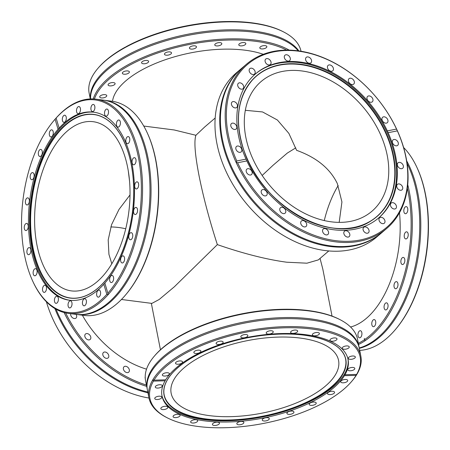 <?xml version="1.0" encoding="UTF-8"?>
<svg xmlns="http://www.w3.org/2000/svg" width="450" height="450" viewBox="0 0 450 450"><rect width="100%" height="100%" fill="white"/><g stroke="black" fill="none" stroke-linecap="round" stroke-linejoin="round"><path stroke-width="0.67" d="M351.501 381.623L352.119 380.897A107.989 46.828 168.9 0 0 352.288 380.7A107.989 46.828 168.9 0 0 360.861 356.22L359.303 348.3A107.989 46.828 168.9 0 0 352.659 336.381A107.989 46.828 168.9 0 0 255.876 321.154A107.989 46.828 168.9 0 0 155.942 365.394A107.989 46.828 168.9 0 0 149.018 376.335A107.989 46.828 168.9 0 0 147.369 389.88L148.922 397.8A107.989 46.828 168.9 0 0 166.337 417.347L167.186 417.78A107.134 46.457 168.9 0 0 263.981 423.349A107.134 46.457 168.9 0 0 351.501 381.623A107.134 46.457 168.9 0 0 351.664 381.426A107.134 46.457 168.9 0 0 356.085 375.356L344.424 375.688L344.987 374.738L356.647 374.406A107.134 46.457 168.9 0 0 290.531 327.724A107.134 46.457 168.9 0 0 158.411 374.096A107.134 46.457 168.9 0 0 153.996 380.166L165.651 379.834L165.088 380.79L153.433 381.122C152.876 380.239 153.067 379.924 153.996 380.166L153.456 380.053M90.399 98.938A107.989 46.828 -11.1 0 1 117.231 61.166A107.989 46.828 -11.1 0 1 220.309 30.122A107.989 46.828 -11.1 0 1 298.901 50.957M406.699 160.903A107.989 59.293 97.3 0 1 416.987 263.183A107.989 59.293 97.3 0 1 369.923 344.064A107.989 59.293 97.3 0 1 359.319 348.368M246.442 64.232L241.678 68.304A107.989 77.153 49.5 0 0 220.612 113.456A107.989 77.153 49.5 0 0 226.378 153.939A107.989 77.153 49.5 0 0 334.164 246.251A107.989 77.153 49.5 0 0 382.039 232.453L386.803 228.381A107.989 77.153 49.5 0 0 402.103 142.74A107.989 77.153 49.5 0 0 246.442 64.232A107.989 77.153 49.5 0 0 231.143 149.867A107.989 77.153 49.5 0 0 386.803 228.381M147.943 392.811A107.989 77.153 -130.5 0 1 54.883 308.559M32.828 281.368L33.148 282.054A107.989 59.293 -82.7 0 0 68.394 313.386L75.819 314.336A107.989 59.293 -82.7 0 0 99.084 309.246A107.989 59.293 -82.7 0 0 108.332 302.721A107.989 59.293 -82.7 0 0 149.31 206.342A107.989 59.293 -82.7 0 0 124.594 110.948A107.989 59.293 -82.7 0 0 103.376 100.131L95.951 99.174A107.989 59.293 -82.7 0 0 63.439 110.796A107.989 59.293 -82.7 0 0 53.927 120.561L53.443 121.146A107.134 58.826 -82.7 0 0 32.828 281.368A107.134 58.826 -82.7 0 0 100.052 300.921A107.134 58.826 -82.7 0 0 106.808 294.328L103.832 284.254L104.867 283.089L107.843 293.164A107.134 58.826 -82.7 0 0 136.991 150.947A107.134 58.826 -82.7 0 0 62.882 111.454A107.134 58.826 -82.7 0 0 56.121 118.052L59.169 128.256M94.123 112.23A94.809 52.059 -82.7 0 0 66.139 122.501A94.809 52.059 -82.7 0 0 29.593 224.764A94.809 52.059 -82.7 0 0 69.93 300.291M73.26 298.221A92.464 50.766 97.3 0 1 30.724 227.194A92.464 50.766 97.3 0 1 66.274 124.538A92.464 50.766 97.3 0 1 96.823 115.076M129.555 181.215L128.273 170.82M130.011 194.946L118.997 209.436L111.566 224.696L108.197 239.929L108.934 254.346L111.802 263.79M97.11 281.722A85.297 46.834 97.3 0 1 71.432 290.897A85.297 46.834 97.3 0 1 34.644 223.329A85.297 46.834 97.3 0 1 67.517 130.871A85.297 46.834 97.3 0 1 93.195 121.697A85.297 46.834 97.3 0 1 129.983 189.264A85.297 46.834 97.3 0 1 97.11 281.722M328.821 250.909L318.308 259.903L306.939 263.194L286.661 262.204C266.507 259.481 243.405 253.62 217.35 244.614C209.402 220.011 203.293 196.999 199.018 175.573C194.968 154.581 193.933 141.154 195.902 135.281L204.666 127.007L215.179 118.013M121.444 299.481L151.886 303.401L159.204 299.475L174.431 286.706L217.35 244.614M300.218 338.074A85.297 36.99 -11.1 0 1 338.563 360.433A85.297 36.99 -11.1 0 1 298.243 402.159A85.297 36.99 -11.1 0 1 209.503 415.642A85.297 36.99 -11.1 0 1 171.157 393.277A85.297 36.99 -11.1 0 1 211.483 351.557A85.297 36.99 -11.1 0 1 300.218 338.074M165.651 379.834A94.809 41.113 -11.1 0 1 169.526 374.518A94.809 41.113 -11.1 0 1 270.304 334.164A94.809 41.113 -11.1 0 1 348.075 359.511A94.809 41.113 -11.1 0 1 344.987 374.738L344.807 374.614M161.899 395.415A94.809 41.113 168.9 0 0 240.221 420.109A94.809 41.113 168.9 0 0 340.312 379.811A94.809 41.113 168.9 0 0 347.946 358.914M344.424 375.688A94.809 41.113 -11.1 0 1 340.549 381.004A94.809 41.113 -11.1 0 1 239.777 421.363A94.809 41.113 -11.1 0 1 162.006 396.017A94.809 41.113 -11.1 0 1 165.088 380.79M360.861 356.22A107.989 46.828 168.9 0 0 272.278 327.353A107.989 46.828 168.9 0 0 157.494 373.314A107.989 46.828 168.9 0 0 148.922 397.8M147.268 389.312A107.989 46.828 -11.1 0 1 147.15 388.749A107.989 46.828 -11.1 0 1 155.717 364.264A107.989 46.828 -11.1 0 1 270.501 318.302A107.989 46.828 -11.1 0 1 359.083 347.169A107.989 46.828 -11.1 0 1 359.184 347.738M359.083 347.169L357.531 339.249A107.989 46.828 168.9 0 0 340.11 319.702A107.989 46.828 168.9 0 0 242.544 314.089A107.989 46.828 168.9 0 0 154.333 356.147A107.989 46.828 168.9 0 0 154.164 356.344A107.989 46.828 168.9 0 0 145.592 380.829L147.15 388.749M356.085 375.356L356.816 374.271M340.11 319.702L339.266 319.264A107.134 46.457 168.9 0 0 242.471 313.695A107.134 46.457 168.9 0 0 154.952 355.427L154.333 356.147M340.971 381.021A3.583 1.552 168.9 0 0 340.689 381.831A3.583 1.552 168.9 0 0 343.626 382.793A3.583 1.552 168.9 0 0 347.434 381.268A3.583 1.552 168.9 0 0 347.721 380.452A3.583 1.552 168.9 0 0 344.779 379.496A3.583 1.552 168.9 0 0 340.971 381.021M348.053 368.989A3.583 1.552 168.9 0 0 347.771 369.799A3.583 1.552 168.9 0 0 350.707 370.755A3.583 1.552 168.9 0 0 354.516 369.231A3.583 1.552 168.9 0 0 354.803 368.421A3.583 1.552 168.9 0 0 351.861 367.464A3.583 1.552 168.9 0 0 348.053 368.989M348.576 357.542A3.583 1.552 168.9 0 0 348.294 358.358A3.583 1.552 168.9 0 0 351.231 359.314A3.583 1.552 168.9 0 0 355.039 357.789A3.583 1.552 168.9 0 0 355.326 356.974A3.583 1.552 168.9 0 0 352.384 356.017A3.583 1.552 168.9 0 0 348.576 357.542M342.506 347.468A3.583 1.552 168.9 0 0 342.219 348.283A3.583 1.552 168.9 0 0 345.161 349.239A3.583 1.552 168.9 0 0 348.969 347.715A3.583 1.552 168.9 0 0 349.251 346.899A3.583 1.552 168.9 0 0 346.314 345.943A3.583 1.552 168.9 0 0 342.506 347.468M330.255 339.452A3.583 1.552 168.9 0 0 329.968 340.262A3.583 1.552 168.9 0 0 332.91 341.218A3.583 1.552 168.9 0 0 336.718 339.694A3.583 1.552 168.9 0 0 336.999 338.884A3.583 1.552 168.9 0 0 334.063 337.928A3.583 1.552 168.9 0 0 330.255 339.452M312.654 334.035A3.583 1.552 168.9 0 0 312.373 334.845A3.583 1.552 168.9 0 0 315.309 335.807A3.583 1.552 168.9 0 0 319.118 334.282A3.583 1.552 168.9 0 0 319.404 333.467A3.583 1.552 168.9 0 0 316.463 332.511A3.583 1.552 168.9 0 0 312.654 334.035M290.908 331.594A3.583 1.552 168.9 0 0 290.627 332.404A3.583 1.552 168.9 0 0 293.563 333.36A3.583 1.552 168.9 0 0 297.371 331.836A3.583 1.552 168.9 0 0 297.658 331.026A3.583 1.552 168.9 0 0 294.716 330.064A3.583 1.552 168.9 0 0 290.908 331.594M266.501 332.286A3.583 1.552 168.9 0 0 266.214 333.096A3.583 1.552 168.9 0 0 269.156 334.058A3.583 1.552 168.9 0 0 272.964 332.527A3.583 1.552 168.9 0 0 273.246 331.718A3.583 1.552 168.9 0 0 270.309 330.761A3.583 1.552 168.9 0 0 266.501 332.286M241.088 336.071A3.583 1.552 168.9 0 0 240.806 336.881A3.583 1.552 168.9 0 0 243.743 337.838A3.583 1.552 168.9 0 0 247.551 336.313A3.583 1.552 168.9 0 0 247.838 335.503A3.583 1.552 168.9 0 0 244.896 334.547A3.583 1.552 168.9 0 0 241.088 336.071M216.411 342.686A3.583 1.552 168.9 0 0 216.124 343.502A3.583 1.552 168.9 0 0 219.066 344.458A3.583 1.552 168.9 0 0 222.874 342.934A3.583 1.552 168.9 0 0 223.155 342.118A3.583 1.552 168.9 0 0 220.219 341.162A3.583 1.552 168.9 0 0 216.411 342.686M194.141 351.686A3.583 1.552 168.9 0 0 193.854 352.502A3.583 1.552 168.9 0 0 196.796 353.458A3.583 1.552 168.9 0 0 200.604 351.934A3.583 1.552 168.9 0 0 200.886 351.118A3.583 1.552 168.9 0 0 197.949 350.162A3.583 1.552 168.9 0 0 194.141 351.686M175.804 362.458A3.583 1.552 168.9 0 0 175.517 363.268A3.583 1.552 168.9 0 0 178.459 364.224A3.583 1.552 168.9 0 0 182.267 362.7A3.583 1.552 168.9 0 0 182.548 361.89A3.583 1.552 168.9 0 0 179.612 360.934A3.583 1.552 168.9 0 0 175.804 362.458M162.641 374.259A3.583 1.552 168.9 0 0 162.36 375.069A3.583 1.552 168.9 0 0 165.296 376.031A3.583 1.552 168.9 0 0 169.104 374.507A3.583 1.552 168.9 0 0 169.391 373.691A3.583 1.552 168.9 0 0 166.449 372.735A3.583 1.552 168.9 0 0 162.641 374.259M155.559 386.291A3.583 1.552 168.9 0 0 155.278 387.107A3.583 1.552 168.9 0 0 158.214 388.063A3.583 1.552 168.9 0 0 162.023 386.539A3.583 1.552 168.9 0 0 162.309 385.723A3.583 1.552 168.9 0 0 159.368 384.767A3.583 1.552 168.9 0 0 155.559 386.291M155.036 397.738A3.583 1.552 168.9 0 0 154.755 398.548A3.583 1.552 168.9 0 0 157.691 399.504A3.583 1.552 168.9 0 0 161.499 397.98A3.583 1.552 168.9 0 0 161.786 397.17A3.583 1.552 168.9 0 0 158.844 396.214A3.583 1.552 168.9 0 0 155.036 397.738M161.111 407.812A3.583 1.552 168.9 0 0 160.824 408.623A3.583 1.552 168.9 0 0 163.766 409.579A3.583 1.552 168.9 0 0 167.569 408.054A3.583 1.552 168.9 0 0 167.856 407.244A3.583 1.552 168.9 0 0 164.919 406.288A3.583 1.552 168.9 0 0 161.111 407.812M173.362 415.828A3.583 1.552 168.9 0 0 173.076 416.644A3.583 1.552 168.9 0 0 176.018 417.6A3.583 1.552 168.9 0 0 179.826 416.076A3.583 1.552 168.9 0 0 180.107 415.26A3.583 1.552 168.9 0 0 177.171 414.304A3.583 1.552 168.9 0 0 173.362 415.828M190.958 421.245A3.583 1.552 168.9 0 0 190.676 422.055A3.583 1.552 168.9 0 0 193.612 423.017A3.583 1.552 168.9 0 0 197.421 421.493A3.583 1.552 168.9 0 0 197.708 420.677A3.583 1.552 168.9 0 0 194.766 419.721A3.583 1.552 168.9 0 0 190.958 421.245M212.704 423.686A3.583 1.552 168.9 0 0 212.422 424.502A3.583 1.552 168.9 0 0 215.359 425.458A3.583 1.552 168.9 0 0 219.167 423.934A3.583 1.552 168.9 0 0 219.454 423.124A3.583 1.552 168.9 0 0 216.512 422.162A3.583 1.552 168.9 0 0 212.704 423.686M237.116 422.994A3.583 1.552 168.9 0 0 236.829 423.804A3.583 1.552 168.9 0 0 239.771 424.766A3.583 1.552 168.9 0 0 243.579 423.242A3.583 1.552 168.9 0 0 243.861 422.426A3.583 1.552 168.9 0 0 240.924 421.47A3.583 1.552 168.9 0 0 237.116 422.994M262.524 419.209A3.583 1.552 168.9 0 0 262.243 420.024A3.583 1.552 168.9 0 0 265.179 420.981A3.583 1.552 168.9 0 0 268.988 419.456A3.583 1.552 168.9 0 0 269.274 418.641A3.583 1.552 168.9 0 0 266.332 417.684A3.583 1.552 168.9 0 0 262.524 419.209M287.207 412.594A3.583 1.552 168.9 0 0 286.92 413.404A3.583 1.552 168.9 0 0 289.862 414.36A3.583 1.552 168.9 0 0 293.67 412.836A3.583 1.552 168.9 0 0 293.951 412.026A3.583 1.552 168.9 0 0 291.015 411.069A3.583 1.552 168.9 0 0 287.207 412.594M309.476 403.594A3.583 1.552 168.9 0 0 309.189 404.404A3.583 1.552 168.9 0 0 312.131 405.36A3.583 1.552 168.9 0 0 315.939 403.836A3.583 1.552 168.9 0 0 316.221 403.026A3.583 1.552 168.9 0 0 313.284 402.069A3.583 1.552 168.9 0 0 309.476 403.594M327.814 392.822A3.583 1.552 168.9 0 0 327.527 393.637A3.583 1.552 168.9 0 0 330.469 394.594A3.583 1.552 168.9 0 0 334.277 393.069A3.583 1.552 168.9 0 0 334.558 392.259A3.583 1.552 168.9 0 0 331.622 391.298A3.583 1.552 168.9 0 0 327.814 392.822M345.24 357.593A92.464 40.095 -11.1 0 1 338.254 380.019A92.464 40.095 -11.1 0 1 238.286 419.512A92.464 40.095 -11.1 0 1 163.901 393.165M143.752 126.051L174.201 129.966L195.902 135.281M245.317 110.301L262.541 111.943L277.408 120.026L288.889 133.414L296.606 150.328C316.468 157.449 330.036 168.514 337.32 183.532L341.933 201.96L339.188 222.351M262.17 175.449L273.127 165.212L287.319 153.073L295.762 147.859M90.293 98.938L89.139 93.088A107.989 46.828 -11.1 0 1 97.881 68.411A107.989 46.828 -11.1 0 1 115.678 53.241A107.989 46.828 -11.1 0 1 283.663 31.961A107.989 46.828 -11.1 0 1 301.027 51.283M298.192 50.861A107.989 46.828 168.9 0 0 296.207 48.645A107.989 46.828 168.9 0 0 117.456 62.291A107.989 46.828 168.9 0 0 92.565 88.594A107.989 46.828 168.9 0 0 90.546 98.927M93.234 98.938A107.989 46.828 -11.1 0 1 119.008 70.211A107.989 46.828 -11.1 0 1 289.238 50.152M263.312 54.309A87.559 37.969 168.9 0 0 134.184 74.571A87.559 37.969 168.9 0 0 112.511 101.312M97.881 68.411L98.499 67.686A107.134 46.457 -11.1 0 1 116.156 52.639A107.134 46.457 -11.1 0 1 125.229 47.171L125.398 47.233M94.416 99.011A107.134 46.457 -11.1 0 1 119.784 71.117A107.134 46.457 -11.1 0 1 286.684 50.13M100.609 95.659A3.583 1.552 -11.1 0 1 104.355 94.618A3.583 1.552 -11.1 0 1 106.757 95.603A3.583 1.552 -11.1 0 1 105.874 96.924A3.583 1.552 -11.1 0 1 102.127 97.965A3.583 1.552 -11.1 0 1 99.726 96.981A3.583 1.552 -11.1 0 1 100.609 95.659M108.956 83.604A3.583 1.552 -11.1 0 1 112.708 82.564A3.583 1.552 -11.1 0 1 115.104 83.548A3.583 1.552 -11.1 0 1 114.227 84.87A3.583 1.552 -11.1 0 1 110.475 85.911A3.583 1.552 -11.1 0 1 108.073 84.926A3.583 1.552 -11.1 0 1 108.956 83.604M123.233 71.944A3.583 1.552 -11.1 0 1 126.984 70.903A3.583 1.552 -11.1 0 1 129.386 71.888A3.583 1.552 -11.1 0 1 128.503 73.209A3.583 1.552 -11.1 0 1 124.757 74.25A3.583 1.552 -11.1 0 1 122.355 73.266A3.583 1.552 -11.1 0 1 123.233 71.944M142.47 61.476A3.583 1.552 -11.1 0 1 146.216 60.435A3.583 1.552 -11.1 0 1 148.618 61.419A3.583 1.552 -11.1 0 1 147.741 62.741A3.583 1.552 -11.1 0 1 143.989 63.782A3.583 1.552 -11.1 0 1 141.587 62.797A3.583 1.552 -11.1 0 1 142.47 61.476M165.347 52.909A3.583 1.552 -11.1 0 1 169.099 51.868A3.583 1.552 -11.1 0 1 171.501 52.852A3.583 1.552 -11.1 0 1 170.618 54.174A3.583 1.552 -11.1 0 1 166.871 55.215A3.583 1.552 -11.1 0 1 164.469 54.231A3.583 1.552 -11.1 0 1 165.347 52.909M190.311 46.828A3.583 1.552 -11.1 0 1 194.062 45.788A3.583 1.552 -11.1 0 1 196.464 46.766A3.583 1.552 -11.1 0 1 195.581 48.088A3.583 1.552 -11.1 0 1 191.835 49.129A3.583 1.552 -11.1 0 1 189.433 48.15A3.583 1.552 -11.1 0 1 190.311 46.828M215.662 43.644A3.583 1.552 -11.1 0 1 219.409 42.604A3.583 1.552 -11.1 0 1 221.811 43.588A3.583 1.552 -11.1 0 1 220.933 44.91A3.583 1.552 -11.1 0 1 217.181 45.951A3.583 1.552 -11.1 0 1 214.779 44.966A3.583 1.552 -11.1 0 1 215.662 43.644M239.67 43.583A3.583 1.552 -11.1 0 1 243.416 42.542A3.583 1.552 -11.1 0 1 245.818 43.526A3.583 1.552 -11.1 0 1 244.935 44.848A3.583 1.552 -11.1 0 1 241.189 45.889A3.583 1.552 -11.1 0 1 238.787 44.904A3.583 1.552 -11.1 0 1 239.67 43.583M260.696 46.642A3.583 1.552 -11.1 0 1 264.442 45.602A3.583 1.552 -11.1 0 1 266.844 46.581A3.583 1.552 -11.1 0 1 265.961 47.902A3.583 1.552 -11.1 0 1 262.215 48.943A3.583 1.552 -11.1 0 1 259.813 47.964A3.583 1.552 -11.1 0 1 260.696 46.642M403.611 147.516A107.989 59.293 97.3 0 1 416.852 167.254A107.989 59.293 97.3 0 1 396.073 328.748A107.989 59.293 97.3 0 1 377.348 345.021A107.989 59.293 97.3 0 1 359.707 350.364M359.235 347.974A107.989 59.293 -82.7 0 0 368.831 343.946A107.989 59.293 -82.7 0 0 368.865 343.929A107.989 59.293 -82.7 0 0 407.104 163.541M407.751 184.748A107.989 59.293 97.3 0 1 361.44 342.973A107.989 59.293 97.3 0 1 358.554 344.469M350.567 327.015A87.559 48.077 -82.7 0 0 358.931 323.589A87.559 48.077 -82.7 0 0 399.488 212.788M407.363 188.28A107.134 58.826 97.3 0 1 360.658 342.079A107.134 58.826 97.3 0 1 358.324 343.305M405.501 206.781A3.583 1.969 97.3 0 1 406.277 206.612A3.583 1.969 97.3 0 1 407.818 209.728A3.583 1.969 97.3 0 1 406.131 213.547A3.583 1.969 97.3 0 1 405.36 213.722A3.583 1.969 97.3 0 1 403.813 210.606A3.583 1.969 97.3 0 1 405.501 206.781M405.894 231.998A3.583 1.969 97.3 0 1 406.671 231.823A3.583 1.969 97.3 0 1 408.218 234.939A3.583 1.969 97.3 0 1 406.53 238.764A3.583 1.969 97.3 0 1 405.754 238.933A3.583 1.969 97.3 0 1 404.207 235.817A3.583 1.969 97.3 0 1 405.894 231.998M402.542 257.586A3.583 1.969 97.3 0 1 403.318 257.417A3.583 1.969 97.3 0 1 404.859 260.528A3.583 1.969 97.3 0 1 403.178 264.352A3.583 1.969 97.3 0 1 402.401 264.521A3.583 1.969 97.3 0 1 400.854 261.405A3.583 1.969 97.3 0 1 402.542 257.586M395.668 281.807A3.583 1.969 97.3 0 1 396.444 281.632A3.583 1.969 97.3 0 1 397.991 284.749A3.583 1.969 97.3 0 1 396.304 288.574A3.583 1.969 97.3 0 1 395.527 288.743A3.583 1.969 97.3 0 1 393.986 285.626A3.583 1.969 97.3 0 1 395.668 281.807M385.746 303.007A3.583 1.969 97.3 0 1 386.522 302.839A3.583 1.969 97.3 0 1 388.063 305.949A3.583 1.969 97.3 0 1 386.376 309.774A3.583 1.969 97.3 0 1 385.605 309.943A3.583 1.969 97.3 0 1 384.058 306.832A3.583 1.969 97.3 0 1 385.746 303.007M373.449 319.748A3.583 1.969 97.3 0 1 374.22 319.573A3.583 1.969 97.3 0 1 375.767 322.689A3.583 1.969 97.3 0 1 374.079 326.514A3.583 1.969 97.3 0 1 373.303 326.683A3.583 1.969 97.3 0 1 371.762 323.567A3.583 1.969 97.3 0 1 373.449 319.748M359.612 330.879A3.583 1.969 97.3 0 1 360.382 330.711A3.583 1.969 97.3 0 1 361.929 333.821A3.583 1.969 97.3 0 1 360.242 337.646A3.583 1.969 97.3 0 1 359.471 337.815A3.583 1.969 97.3 0 1 357.924 334.704A3.583 1.969 97.3 0 1 359.612 330.879M364.275 338.434A3.583 1.969 97.3 0 1 364.821 340.897M384.053 143.567A85.297 60.941 -130.5 0 1 371.97 211.213A85.297 60.941 -130.5 0 1 249.013 149.197A85.297 60.941 -130.5 0 1 261.096 81.557A85.297 60.941 -130.5 0 1 384.053 143.567M381.701 232.74A107.989 77.153 -130.5 0 1 381.364 233.032A107.989 77.153 -130.5 0 1 225.697 154.524A107.989 77.153 -130.5 0 1 240.998 68.889A107.989 77.153 -130.5 0 1 241.341 68.597M240.998 68.889L236.239 72.962A107.989 77.153 49.5 0 0 220.933 158.597A107.989 77.153 49.5 0 0 376.599 237.105L381.364 233.032M246.842 160.926L237.617 162.765A107.134 76.545 49.5 0 0 355.196 240.789A107.134 76.545 49.5 0 0 401.884 142.386A107.134 76.545 49.5 0 0 397.356 130.866L388.136 132.711L387.315 130.911L396.534 129.071A107.134 76.545 49.5 0 0 278.955 51.047A107.134 76.545 49.5 0 0 232.268 149.451A107.134 76.545 49.5 0 0 236.796 160.971L246.021 159.126L246.842 160.926A94.764 67.708 49.5 0 0 378.664 217.941A94.764 67.708 49.5 0 0 392.091 142.791A94.764 67.708 49.5 0 0 388.136 132.711M396.534 129.071L397.356 130.866M387.315 130.911A94.764 67.708 49.5 0 0 255.487 73.896A94.764 67.708 49.5 0 0 242.061 149.046A94.764 67.708 49.5 0 0 246.021 159.126M378.309 218.244A94.764 67.708 49.5 0 0 391.382 143.398A94.764 67.708 49.5 0 0 255.133 74.199M372.015 220.134A92.464 66.06 49.5 0 0 389.723 143.331A92.464 66.06 49.5 0 0 326.115 72.197A92.464 66.06 49.5 0 0 252.292 80.123M284.484 58.05A3.583 2.559 49.5 0 0 289.648 60.654A3.583 2.559 49.5 0 0 290.154 57.814A3.583 2.559 49.5 0 0 284.991 55.204A3.583 2.559 49.5 0 0 284.484 58.05M265.241 61.892A3.583 2.559 49.5 0 0 270.405 64.496A3.583 2.559 49.5 0 0 270.911 61.656A3.583 2.559 49.5 0 0 265.748 59.051A3.583 2.559 49.5 0 0 265.241 61.892M249.339 71.466A3.583 2.559 49.5 0 0 254.503 74.07A3.583 2.559 49.5 0 0 255.009 71.229A3.583 2.559 49.5 0 0 249.846 68.625A3.583 2.559 49.5 0 0 249.339 71.466M237.864 86.124A3.583 2.559 49.5 0 0 243.028 88.729A3.583 2.559 49.5 0 0 243.534 85.888A3.583 2.559 49.5 0 0 238.371 83.284A3.583 2.559 49.5 0 0 237.864 86.124M231.587 104.867A3.583 2.559 49.5 0 0 236.751 107.471A3.583 2.559 49.5 0 0 237.263 104.631A3.583 2.559 49.5 0 0 232.093 102.026A3.583 2.559 49.5 0 0 231.587 104.867M230.946 126.416A3.583 2.559 49.5 0 0 236.109 129.021A3.583 2.559 49.5 0 0 236.621 126.174A3.583 2.559 49.5 0 0 231.458 123.57A3.583 2.559 49.5 0 0 230.946 126.416M235.986 149.299A3.583 2.559 49.5 0 0 241.149 151.903A3.583 2.559 49.5 0 0 241.656 149.062A3.583 2.559 49.5 0 0 236.492 146.458A3.583 2.559 49.5 0 0 235.986 149.299M246.352 171.962A3.583 2.559 49.5 0 0 251.516 174.566A3.583 2.559 49.5 0 0 252.023 171.726A3.583 2.559 49.5 0 0 246.859 169.121A3.583 2.559 49.5 0 0 246.352 171.962M261.349 192.853A3.583 2.559 49.5 0 0 266.512 195.458A3.583 2.559 49.5 0 0 267.019 192.617A3.583 2.559 49.5 0 0 261.855 190.013A3.583 2.559 49.5 0 0 261.349 192.853M279.945 210.561A3.583 2.559 49.5 0 0 285.109 213.165A3.583 2.559 49.5 0 0 285.621 210.324A3.583 2.559 49.5 0 0 280.457 207.72A3.583 2.559 49.5 0 0 279.945 210.561M300.881 223.869A3.583 2.559 49.5 0 0 306.051 226.474A3.583 2.559 49.5 0 0 306.557 223.633A3.583 2.559 49.5 0 0 301.393 221.029A3.583 2.559 49.5 0 0 300.881 223.869M322.729 231.868A3.583 2.559 49.5 0 0 327.892 234.472A3.583 2.559 49.5 0 0 328.404 231.632A3.583 2.559 49.5 0 0 323.241 229.028A3.583 2.559 49.5 0 0 322.729 231.868M343.997 234.023A3.583 2.559 49.5 0 0 349.166 236.627A3.583 2.559 49.5 0 0 349.673 233.786A3.583 2.559 49.5 0 0 344.509 231.182A3.583 2.559 49.5 0 0 343.997 234.023M363.24 230.181A3.583 2.559 49.5 0 0 368.404 232.785A3.583 2.559 49.5 0 0 368.91 229.944A3.583 2.559 49.5 0 0 363.746 227.34A3.583 2.559 49.5 0 0 363.24 230.181M379.142 220.607A3.583 2.559 49.5 0 0 384.306 223.211A3.583 2.559 49.5 0 0 384.812 220.371A3.583 2.559 49.5 0 0 379.648 217.766A3.583 2.559 49.5 0 0 379.142 220.607M390.617 205.948A3.583 2.559 49.5 0 0 395.786 208.553A3.583 2.559 49.5 0 0 396.293 205.712A3.583 2.559 49.5 0 0 391.129 203.107A3.583 2.559 49.5 0 0 390.617 205.948M396.894 187.206A3.583 2.559 49.5 0 0 402.058 189.81A3.583 2.559 49.5 0 0 402.564 186.969A3.583 2.559 49.5 0 0 397.401 184.365A3.583 2.559 49.5 0 0 396.894 187.206M397.536 165.656A3.583 2.559 49.5 0 0 402.699 168.261A3.583 2.559 49.5 0 0 403.206 165.42A3.583 2.559 49.5 0 0 398.042 162.816A3.583 2.559 49.5 0 0 397.536 165.656M392.496 142.774A3.583 2.559 49.5 0 0 397.659 145.378A3.583 2.559 49.5 0 0 398.171 142.537A3.583 2.559 49.5 0 0 393.007 139.933A3.583 2.559 49.5 0 0 392.496 142.774M382.129 120.111A3.583 2.559 49.5 0 0 387.293 122.715A3.583 2.559 49.5 0 0 387.799 119.874A3.583 2.559 49.5 0 0 382.635 117.27A3.583 2.559 49.5 0 0 382.129 120.111M367.132 99.219A3.583 2.559 49.5 0 0 372.296 101.824A3.583 2.559 49.5 0 0 372.808 98.983A3.583 2.559 49.5 0 0 367.644 96.379A3.583 2.559 49.5 0 0 367.132 99.219M348.536 81.512A3.583 2.559 49.5 0 0 353.7 84.116A3.583 2.559 49.5 0 0 354.206 81.276A3.583 2.559 49.5 0 0 349.043 78.671A3.583 2.559 49.5 0 0 348.536 81.512M327.6 68.203A3.583 2.559 49.5 0 0 332.764 70.808A3.583 2.559 49.5 0 0 333.27 67.967A3.583 2.559 49.5 0 0 328.106 65.362A3.583 2.559 49.5 0 0 327.6 68.203M305.752 60.199A3.583 2.559 49.5 0 0 310.916 62.809A3.583 2.559 49.5 0 0 311.423 59.962A3.583 2.559 49.5 0 0 306.259 57.358A3.583 2.559 49.5 0 0 305.752 60.199M332.038 316.103L322.819 269.117L320.046 258.418M76.101 314.376A3.583 2.559 -130.5 0 1 76.708 316.243A3.583 2.559 -130.5 0 1 76.005 318.094A3.583 2.559 -130.5 0 1 72.714 317.914A3.583 2.559 -130.5 0 1 70.644 314.499A3.583 2.559 -130.5 0 1 70.723 313.684M84.786 335.863A3.583 2.559 -130.5 0 1 85.489 334.018A3.583 2.559 -130.5 0 1 88.785 334.198A3.583 2.559 -130.5 0 1 90.849 337.613A3.583 2.559 -130.5 0 1 90.146 339.463A3.583 2.559 -130.5 0 1 86.856 339.277A3.583 2.559 -130.5 0 1 84.786 335.863M102.763 354.313A3.583 2.559 -130.5 0 1 103.466 352.463A3.583 2.559 -130.5 0 1 106.757 352.648A3.583 2.559 -130.5 0 1 108.821 356.057A3.583 2.559 -130.5 0 1 108.118 357.907A3.583 2.559 -130.5 0 1 104.828 357.728A3.583 2.559 -130.5 0 1 102.763 354.313M123.339 368.584A3.583 2.559 -130.5 0 1 124.043 366.733A3.583 2.559 -130.5 0 1 127.339 366.913A3.583 2.559 -130.5 0 1 129.403 370.327A3.583 2.559 -130.5 0 1 128.7 372.178A3.583 2.559 -130.5 0 1 125.409 371.998A3.583 2.559 -130.5 0 1 123.339 368.584M145.282 378.579A3.583 2.559 -130.5 0 1 145.125 377.702A3.583 2.559 -130.5 0 1 145.209 376.853M146.419 385.043A107.134 76.545 -130.5 0 1 65.616 312.902M146.683 386.37A107.989 77.153 -130.5 0 1 64.097 312.536M148.972 398.025A107.989 77.153 -130.5 0 1 46.389 301.787M56.076 309.251A107.989 77.153 49.5 0 0 147.791 392.034M83.801 299.093A3.583 1.969 -82.7 0 0 82.423 302.974A3.583 1.969 -82.7 0 0 83.97 305.814A3.583 1.969 -82.7 0 0 85.044 305.426A3.583 1.969 -82.7 0 0 86.428 301.545A3.583 1.969 -82.7 0 0 84.881 298.704A3.583 1.969 -82.7 0 0 83.801 299.093M69.413 301.202A3.583 1.969 -82.7 0 0 68.029 305.083A3.583 1.969 -82.7 0 0 69.576 307.924A3.583 1.969 -82.7 0 0 70.656 307.536A3.583 1.969 -82.7 0 0 72.034 303.654A3.583 1.969 -82.7 0 0 70.492 300.814A3.583 1.969 -82.7 0 0 69.413 301.202M55.8 296.618A3.583 1.969 -82.7 0 0 54.416 300.504A3.583 1.969 -82.7 0 0 55.963 303.339A3.583 1.969 -82.7 0 0 57.043 302.957A3.583 1.969 -82.7 0 0 58.421 299.07A3.583 1.969 -82.7 0 0 56.874 296.235A3.583 1.969 -82.7 0 0 55.8 296.618M43.892 285.66A3.583 1.969 -82.7 0 0 42.514 289.541A3.583 1.969 -82.7 0 0 44.055 292.382A3.583 1.969 -82.7 0 0 45.135 291.994A3.583 1.969 -82.7 0 0 46.513 288.113A3.583 1.969 -82.7 0 0 44.972 285.272A3.583 1.969 -82.7 0 0 43.892 285.66M34.504 269.066A3.583 1.969 -82.7 0 0 33.126 272.947A3.583 1.969 -82.7 0 0 34.667 275.788A3.583 1.969 -82.7 0 0 35.747 275.4A3.583 1.969 -82.7 0 0 37.125 271.519A3.583 1.969 -82.7 0 0 35.584 268.678A3.583 1.969 -82.7 0 0 34.504 269.066M28.271 247.972A3.583 1.969 -82.7 0 0 26.893 251.854A3.583 1.969 -82.7 0 0 28.44 254.694A3.583 1.969 -82.7 0 0 29.514 254.306A3.583 1.969 -82.7 0 0 30.898 250.425A3.583 1.969 -82.7 0 0 29.351 247.59A3.583 1.969 -82.7 0 0 28.271 247.972M25.628 223.819A3.583 1.969 -82.7 0 0 24.244 227.7A3.583 1.969 -82.7 0 0 25.791 230.535A3.583 1.969 -82.7 0 0 26.871 230.153A3.583 1.969 -82.7 0 0 28.249 226.271A3.583 1.969 -82.7 0 0 26.707 223.431A3.583 1.969 -82.7 0 0 25.628 223.819M26.741 198.242A3.583 1.969 -82.7 0 0 25.363 202.123A3.583 1.969 -82.7 0 0 26.904 204.964A3.583 1.969 -82.7 0 0 27.984 204.576A3.583 1.969 -82.7 0 0 29.363 200.694A3.583 1.969 -82.7 0 0 27.821 197.859A3.583 1.969 -82.7 0 0 26.741 198.242M31.545 172.997A3.583 1.969 -82.7 0 0 30.161 176.878A3.583 1.969 -82.7 0 0 31.708 179.713A3.583 1.969 -82.7 0 0 32.788 179.331A3.583 1.969 -82.7 0 0 34.166 175.449A3.583 1.969 -82.7 0 0 32.625 172.609A3.583 1.969 -82.7 0 0 31.545 172.997M39.707 149.794A3.583 1.969 -82.7 0 0 38.323 153.675A3.583 1.969 -82.7 0 0 39.87 156.516A3.583 1.969 -82.7 0 0 40.95 156.127A3.583 1.969 -82.7 0 0 42.328 152.246A3.583 1.969 -82.7 0 0 40.787 149.406A3.583 1.969 -82.7 0 0 39.707 149.794M50.67 130.219A3.583 1.969 -82.7 0 0 49.292 134.1A3.583 1.969 -82.7 0 0 50.839 136.941A3.583 1.969 -82.7 0 0 51.913 136.553A3.583 1.969 -82.7 0 0 53.297 132.671A3.583 1.969 -82.7 0 0 51.75 129.831A3.583 1.969 -82.7 0 0 50.67 130.219M63.692 115.605A3.583 1.969 -82.7 0 0 62.314 119.486A3.583 1.969 -82.7 0 0 63.855 122.327A3.583 1.969 -82.7 0 0 64.935 121.939A3.583 1.969 -82.7 0 0 66.319 118.058A3.583 1.969 -82.7 0 0 64.772 115.217A3.583 1.969 -82.7 0 0 63.692 115.605M77.884 106.948A3.583 1.969 -82.7 0 0 76.506 110.829A3.583 1.969 -82.7 0 0 78.047 113.67A3.583 1.969 -82.7 0 0 79.127 113.282A3.583 1.969 -82.7 0 0 80.505 109.401A3.583 1.969 -82.7 0 0 78.964 106.566A3.583 1.969 -82.7 0 0 77.884 106.948M92.278 104.839A3.583 1.969 -82.7 0 0 90.894 108.72A3.583 1.969 -82.7 0 0 92.441 111.561A3.583 1.969 -82.7 0 0 93.521 111.172A3.583 1.969 -82.7 0 0 94.899 107.291A3.583 1.969 -82.7 0 0 93.353 104.456A3.583 1.969 -82.7 0 0 92.278 104.839M105.891 109.423A3.583 1.969 -82.7 0 0 104.507 113.304A3.583 1.969 -82.7 0 0 106.054 116.145A3.583 1.969 -82.7 0 0 107.134 115.757A3.583 1.969 -82.7 0 0 108.512 111.876A3.583 1.969 -82.7 0 0 106.965 109.035A3.583 1.969 -82.7 0 0 105.891 109.423M117.793 120.381A3.583 1.969 -82.7 0 0 116.415 124.267A3.583 1.969 -82.7 0 0 117.962 127.103A3.583 1.969 -82.7 0 0 119.036 126.72A3.583 1.969 -82.7 0 0 120.42 122.833A3.583 1.969 -82.7 0 0 118.873 119.998A3.583 1.969 -82.7 0 0 117.793 120.381M127.181 136.974A3.583 1.969 -82.7 0 0 125.803 140.856A3.583 1.969 -82.7 0 0 127.35 143.696A3.583 1.969 -82.7 0 0 128.424 143.308A3.583 1.969 -82.7 0 0 129.808 139.427A3.583 1.969 -82.7 0 0 128.261 136.586A3.583 1.969 -82.7 0 0 127.181 136.974M133.414 158.068A3.583 1.969 -82.7 0 0 132.036 161.949A3.583 1.969 -82.7 0 0 133.577 164.79A3.583 1.969 -82.7 0 0 134.657 164.402A3.583 1.969 -82.7 0 0 136.035 160.521A3.583 1.969 -82.7 0 0 134.494 157.68A3.583 1.969 -82.7 0 0 133.414 158.068M136.063 182.222A3.583 1.969 -82.7 0 0 134.679 186.109A3.583 1.969 -82.7 0 0 136.226 188.944A3.583 1.969 -82.7 0 0 137.306 188.561A3.583 1.969 -82.7 0 0 138.684 184.674A3.583 1.969 -82.7 0 0 137.138 181.839A3.583 1.969 -82.7 0 0 136.063 182.222M134.944 207.799A3.583 1.969 -82.7 0 0 133.566 211.68A3.583 1.969 -82.7 0 0 135.112 214.521A3.583 1.969 -82.7 0 0 136.187 214.132A3.583 1.969 -82.7 0 0 137.571 210.251A3.583 1.969 -82.7 0 0 136.024 207.411A3.583 1.969 -82.7 0 0 134.944 207.799M130.146 233.044A3.583 1.969 -82.7 0 0 128.762 236.931A3.583 1.969 -82.7 0 0 130.309 239.766A3.583 1.969 -82.7 0 0 131.389 239.383A3.583 1.969 -82.7 0 0 132.767 235.496A3.583 1.969 -82.7 0 0 131.22 232.661A3.583 1.969 -82.7 0 0 130.146 233.044M121.984 256.247A3.583 1.969 -82.7 0 0 120.6 260.128A3.583 1.969 -82.7 0 0 122.147 262.969A3.583 1.969 -82.7 0 0 123.221 262.581A3.583 1.969 -82.7 0 0 124.605 258.699A3.583 1.969 -82.7 0 0 123.058 255.864A3.583 1.969 -82.7 0 0 121.984 256.247M111.015 275.822A3.583 1.969 -82.7 0 0 109.637 279.703A3.583 1.969 -82.7 0 0 111.178 282.544A3.583 1.969 -82.7 0 0 112.258 282.156A3.583 1.969 -82.7 0 0 113.636 278.274A3.583 1.969 -82.7 0 0 112.095 275.439A3.583 1.969 -82.7 0 0 111.015 275.822M97.993 290.436A3.583 1.969 -82.7 0 0 96.615 294.317A3.583 1.969 -82.7 0 0 98.156 297.157A3.583 1.969 -82.7 0 0 99.236 296.769A3.583 1.969 -82.7 0 0 100.62 292.888A3.583 1.969 -82.7 0 0 99.073 290.048A3.583 1.969 -82.7 0 0 97.993 290.436M76.877 314.477L84.302 315.428A107.989 59.293 -82.7 0 0 116.814 303.812A107.989 59.293 -82.7 0 0 126.326 294.041L126.816 293.456A107.134 58.826 -82.7 0 0 147.426 133.239L147.105 132.547A107.989 59.293 -82.7 0 0 111.859 101.222L104.434 100.266A107.989 59.293 97.3 0 1 151.003 185.805A107.989 59.293 97.3 0 1 109.389 302.856A107.989 59.293 97.3 0 1 76.877 314.477A107.989 59.293 97.3 0 1 76.348 314.404M126.326 294.041A107.989 59.293 -82.7 0 0 147.105 132.547M68.394 313.386A107.989 59.293 -82.7 0 0 100.907 301.764A107.989 59.293 -82.7 0 0 142.521 184.714A107.989 59.293 -82.7 0 0 95.951 99.174M106.808 294.328C107.859 294.548 108.203 294.165 107.843 293.164L107.966 293.473M103.905 100.204A107.989 59.293 97.3 0 1 104.434 100.266M104.867 283.089A94.809 52.059 97.3 0 0 134.156 180.765A94.809 52.059 97.3 0 0 93.561 112.151A94.809 52.059 97.3 0 0 65.019 122.355A94.809 52.059 97.3 0 0 59.096 128.126L58.061 129.285L55.086 119.211A107.134 58.826 -82.7 0 0 53.443 121.146M103.832 284.254A94.809 52.059 97.3 0 1 97.914 290.019A94.809 52.059 97.3 0 1 69.367 300.223A94.809 52.059 97.3 0 1 28.777 231.609A94.809 52.059 97.3 0 1 58.061 129.285M55.086 119.211L56.143 118.013M82.35 315.18A88.284 63.079 49.5 0 0 146.537 369.169M125.724 228.769A85.297 60.941 49.5 0 0 110.812 226.958M237.617 162.765C236.503 162.562 236.227 161.966 236.796 160.971M338.197 185.513A85.297 46.834 -82.7 0 0 324.276 220.539M416.852 167.254L417.173 167.94A107.134 58.826 97.3 0 1 396.557 328.162L396.073 328.748M283.663 31.961L282.814 31.528A107.134 46.457 -11.1 0 0 126.759 46.339L125.286 47.227M153.433 381.122A107.134 46.457 168.9 0 0 167.186 417.78M65.858 124.358A92.61 50.85 97.3 0 1 131.169 164.138A92.61 50.85 97.3 0 1 97.987 288.135A92.61 50.85 97.3 0 1 32.676 248.355A92.61 50.85 97.3 0 1 65.858 124.358M65.936 124.464A92.498 50.788 97.3 0 1 96.66 115.037A92.498 50.788 97.3 0 1 133.712 190.378A92.498 50.788 97.3 0 1 98.027 288.039A92.498 50.788 97.3 0 1 73.091 298.215A92.498 50.788 97.3 0 1 30.375 227.306A92.498 50.788 97.3 0 1 65.936 124.464M308.616 335.818A92.498 40.112 -11.1 0 1 345.291 357.761A92.498 40.112 -11.1 0 1 338.355 380.374A92.498 40.112 -11.1 0 1 238.151 419.895A92.498 40.112 -11.1 0 1 163.918 393.345A92.498 40.112 -11.1 0 1 171.45 374.113M171.506 374.051A92.498 40.112 -11.1 0 1 189.585 359.168M171.416 374.108A92.61 40.157 -11.1 0 1 291.572 334.136A92.61 40.157 -11.1 0 1 338.468 380.441A92.61 40.157 -11.1 0 1 218.312 420.412A92.61 40.157 -11.1 0 1 171.416 374.108M390.094 143.111A92.61 66.167 49.5 0 0 288.906 63.742A92.61 66.167 49.5 0 0 243.472 149.226A92.61 66.167 49.5 0 0 344.661 228.594A92.61 66.167 49.5 0 0 390.094 143.111M243.529 149.254A92.498 66.088 49.5 0 0 372.133 220.056A92.498 66.088 49.5 0 0 389.964 143.151A92.498 66.088 49.5 0 0 326.244 71.949A92.498 66.088 49.5 0 0 252.382 80.021A92.498 66.088 49.5 0 0 243.518 149.22M73.091 298.215C81.534 298.361 89.831 294.969 97.993 288.051C120.319 269.713 135.872 224.184 133.504 184.05C132.03 147.982 116.668 119.267 96.66 115.037M160.447 349.768L151.341 303.328M163.918 393.345C163.361 387.169 165.887 380.751 171.495 374.096C187.605 354.268 232.672 336.746 273.532 334.44C310.776 331.768 341.061 341.651 345.291 357.761M372.133 220.056C335.177 247.674 260.786 206.73 243.534 149.231C234.568 120.684 237.521 97.611 252.382 80.021"/></g></svg>
